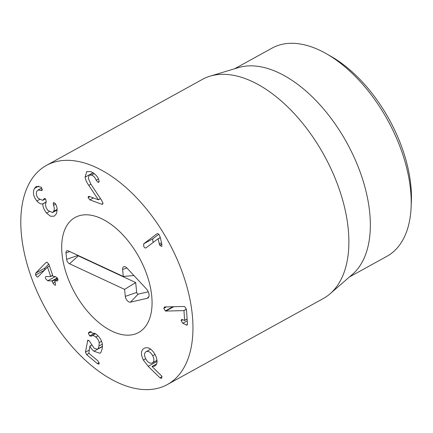 <?xml version="1.0" encoding="UTF-8"?>
<svg xmlns="http://www.w3.org/2000/svg" width="433" height="433" viewBox="0 0 433 433"><rect width="100%" height="100%" fill="white"/><g stroke="black" fill="none" stroke-linecap="round" stroke-linejoin="round"><path stroke-width="0.65" d="M165.888 311.056L165.292 310.937L163.793 308.339L164.637 306.954L183.143 306.467L184.88 306.748L186.482 309.611L187.435 323.9L187.045 325.161L182.807 323.299L181.173 320.658L181.579 319.435L184.61 320.35L183.965 310.613L165.888 311.056L173.763 306.71M165.292 310.937L172.913 306.737M183.873 310.564L186.428 309.157M183.965 310.613L186.439 309.249M184.404 320.512L187.105 318.975M163.793 308.339L166.391 306.905M164.286 307.067L164.637 306.954M146.04 247.849C145.331 248.233 144.59 247.828 143.821 246.621L143.615 243.876L156.979 233.777C157.753 233.36 158.543 233.798 159.355 235.092L160.519 238.22L161.91 244.764L161.736 246.453L159.723 245.278L158.007 238.805L145.959 247.898M158.007 238.805L160.351 237.511M158.056 238.892L160.378 237.614M159.198 243.996L161.477 242.74M159.723 245.278L161.78 244.142M158.759 234.291L152.697 238.87L152.909 241.609L153.401 242.285M143.615 243.876L152.697 238.87M88.083 197.6L88.44 196.42L89.36 196.463L98.378 199.781L88.754 185.356C86.752 182.51 85.523 179.787 85.084 177.189L86.741 171.582L90.903 171.663C95.163 173.698 97.863 176.604 99 180.393L98.827 182.25L97.874 182.217L96.18 180.231C95.309 177.736 93.766 176.036 91.558 175.121L89.23 175.062L88.305 178.342L90.876 184.144L101.636 200.349L102.978 203.158L102.648 204.241L101.685 204.214L89.902 199.878L88.083 197.6L89.831 196.636M91.558 175.121L94.313 173.606M96.18 180.231L98.437 178.986M85.084 177.189L93.117 172.756M88.754 185.356L90.898 184.177M98.367 199.689L100.44 198.547M98.378 199.781L100.483 198.617M101.685 204.214L103.005 203.488M46.542 213.096C43.809 209.345 42.586 206.281 42.872 203.9L42.807 203.824C41.173 204.381 39.192 203.44 36.859 201.004C33.428 196.696 32.61 192.523 34.418 188.49L36.323 186.423L40.94 187.105L41.66 187.749L42.153 190.287L37.936 190.071L36.87 191.24C35.815 193.508 36.329 195.933 38.407 198.509L42.732 200.36L44.312 198.574L45.779 199.196L46.19 202.076C44.989 204.668 45.589 207.467 47.987 210.481L52.555 212.538L53.67 211.331C54.542 209.491 54.477 207.488 53.475 205.329L53.248 203.039L55.083 203.229L55.603 203.992C57.421 207.396 57.578 210.79 56.073 214.167L54.19 216.181L50.596 216.267L46.542 213.096L49.145 211.656M53.616 202.666L53.248 203.039L54.093 202.574M53.67 211.331L57.107 209.431M43.798 199.218L44.989 198.563M42.153 190.287L41.828 190.639M34.418 188.49L38.732 186.109M36.859 201.004L39.457 199.57M42.807 203.824L46.282 201.913M42.872 203.9L46.201 202.059M55.197 285.217L54.883 285.298L52.978 283.177L52.009 280.855L47.679 280.795L45.606 278.641C45.178 277.326 45.384 276.622 46.228 276.525L50.553 276.584L50.634 276.286L47.511 267.107L37.942 276.92L37.422 277.152L35.506 275.117L35.717 273.147L45.649 262.858L46.921 262.127L48.934 264.401L52.988 276.314L55.668 276.655L57.746 278.809C58.157 280.119 57.952 280.828 57.124 280.925L54.726 280.893L55.343 283.236C55.738 284.551 55.581 285.239 54.883 285.298L55.419 285.001M45.649 262.858L46.97 262.127M48.783 264.011L44.805 268.135L44.594 270.111M35.717 273.147L44.805 268.135M47.451 267.107L49.476 265.986M47.511 267.107L49.486 266.019M50.553 276.584L52.61 275.193M45.795 276.627L46.228 276.525M47.679 280.795L55.202 276.644M52.978 283.177L54.953 282.083M57.854 279.166L54.645 281.19M57.535 280.822L57.806 280.546M88.603 332.706L89.442 331.922L96.288 334.249C99.731 337.172 101.76 340.511 102.383 344.267L102.22 348.722L100.916 352.44L99.996 353.274L93.934 351.239C91.828 349.361 90.492 347.634 89.923 346.054L88.846 353.306L97.907 360.851L99.222 363.547L98.87 364.153L97.425 363.655L86.611 354.643L85.442 352.148L87.775 340.251L89.149 340.711L94.015 348.105L97.495 349.301L98.069 348.771L98.978 346.021L99.184 342.638C98.794 340.506 97.669 338.644 95.801 337.053C93.82 335.451 92.326 335.131 91.32 336.084L89.674 335.911L88.381 333.258L88.603 332.706L90.584 331.613M89.674 335.911L94.751 333.112M95.563 333.686L91.082 336.262M98.069 348.771L102.486 346.335M89.858 345.999L91.515 345.085M89.923 346.054L91.552 345.155M93.934 351.239L97.268 349.399M152.703 355.731C150.722 352.191 148.573 350.817 146.246 351.607C144.157 352.819 143.994 355.244 145.764 358.881C147.729 362.416 149.861 363.785 152.167 362.989C154.272 361.782 154.451 359.363 152.703 355.731L155.046 354.438M152.167 362.989L157.017 360.321M146.246 351.607L150.662 349.171L146.246 351.607M143.345 360.045C140.53 353.961 140.904 349.999 144.46 348.17C148.2 346.681 151.788 348.89 155.236 354.795C157.915 360.667 157.634 364.472 154.408 366.221L152.08 366.524L161.834 376.201L161.606 378.393L159.988 377.83L148.178 366.313L143.345 360.045L145.699 358.751M156.546 360.581L157.065 361.106M159.988 377.83L162.05 376.694M152.102 366.405L156.589 363.926M154.722 366.064L155.014 365.885M144.086 348.359L144.46 348.17M29.395 271.664A125.142 69.978 61.1 0 1 46.439 165.401A125.142 69.978 61.1 0 1 168.156 241.186A125.142 69.978 61.1 0 1 167.317 384.564A125.142 69.978 61.1 0 1 29.395 271.664M147.556 276.725A65.702 36.74 61.1 0 1 138.609 332.512A65.702 36.74 61.1 0 1 74.709 292.724A65.702 36.74 61.1 0 1 75.147 217.453A65.702 36.74 61.1 0 1 147.556 276.725M411.106 207.423L411.35 202.016A112.629 62.98 -118.9 0 0 331.034 56.398L326.33 53.714A118.886 66.482 61.1 0 1 403.063 155.382A118.886 66.482 61.1 0 1 411.106 207.423A118.886 66.482 61.1 0 1 386.869 256.331L349.458 276.958M234.632 68.755L272.038 48.128A118.886 66.482 61.1 0 1 326.33 53.714M210.092 76.159L238.486 67.591A118.886 66.482 61.1 0 1 362.183 177.931A118.886 66.482 61.1 0 1 352.505 274.316L330.108 293.763A125.142 69.978 -118.9 0 0 340.295 192.301A125.142 69.978 -118.9 0 0 210.092 76.159A125.142 69.978 -118.9 0 0 202.373 79.401L46.439 165.401M167.317 384.564L323.245 298.564A125.142 69.978 -118.9 0 0 330.108 293.763M69.529 263.767A3.756 2.1 61.1 0 1 66.644 259.345L65.995 252.894A3.756 2.1 61.1 0 1 67.104 250.669A3.756 2.1 61.1 0 1 68.235 250.859L123.308 276.471L122.609 269.478A4.741 2.652 61.1 0 1 124.011 266.668A4.741 2.652 61.1 0 1 127.021 268.114L146.316 288.816A6.257 3.496 61.1 0 1 148.286 297.688A6.257 3.496 61.1 0 1 147.269 298.277L130.436 302.18A4.741 2.652 61.1 0 1 125.305 296.372L124.601 289.379L69.529 263.767L78.324 255.871L135.686 282.554L136.676 292.427A1.391 0.774 -118.9 0 0 138.181 294.126L148.259 291.793M66.644 259.345L78.01 255.405L78.324 255.871M124.601 289.379L135.686 282.554M123.308 276.471L133.911 275.507M101.214 218.508A65.702 36.74 61.1 0 1 147.523 276.622A65.702 36.74 61.1 0 1 138.609 332.512A65.702 36.74 61.1 0 1 74.709 292.724A65.702 36.74 61.1 0 1 75.147 217.453A65.702 36.74 61.1 0 1 101.214 218.508M181.173 320.658L182.878 319.722M182.807 323.299L187.229 320.858M186.228 325.069L187.429 324.409M97.874 182.217L99.2 181.487M89.902 199.878L93.404 197.946M53.475 205.329L55.668 204.122M43.895 199.039L44.843 198.52M40.615 190.423L42.342 189.47M35.506 275.117L44.485 270.17M50.661 276.525L52.68 275.41M52.009 280.855L57.34 277.916M52.29 281.158L57.529 278.273M88.381 333.258L91.303 331.646M95.801 337.053L97.993 335.846M99.184 342.638L101.587 341.307M98.978 346.021L102.367 344.154M87.369 340.993L88.586 340.327M85.442 352.148L89.149 350.102M86.611 354.643L88.922 353.366M97.425 363.655L99.173 362.692M148.178 366.313L157.065 361.409M125.305 296.372L136.676 292.427M130.436 302.18L138.181 294.126M147.269 298.277L148.887 296.6M122.609 269.478L126.901 267.989M65.995 252.894L69.783 251.578M184.555 320.523L187.116 319.11M89.23 175.062L93.252 172.843M52.555 212.538L57.124 210.021M42.732 200.36L45.454 198.861M37.936 190.071L41.801 187.938M50.623 276.568L52.685 275.431M54.661 280.909L57.849 279.15M97.495 349.301L102.475 346.552"/></g></svg>
